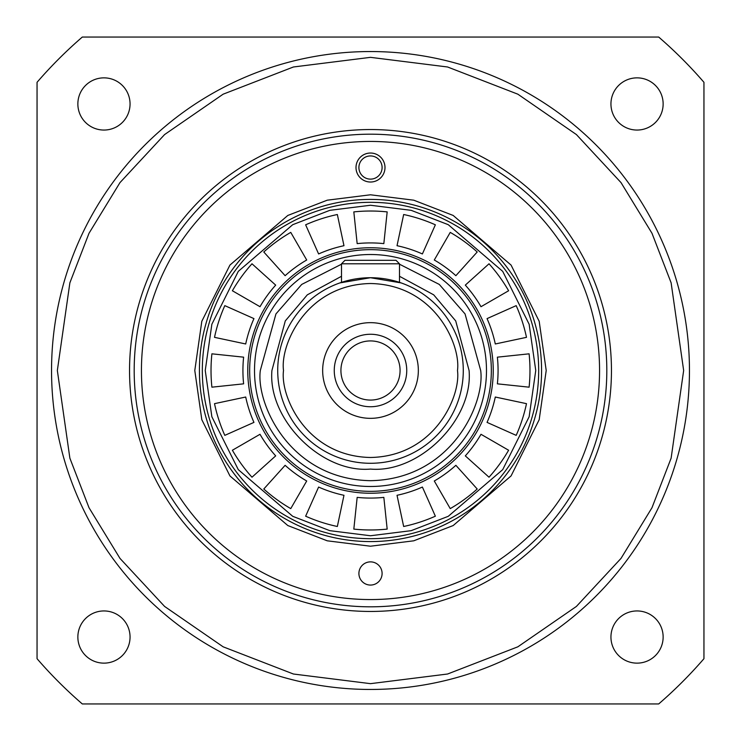 <?xml version="1.0" encoding="UTF-8"?>
<svg xmlns="http://www.w3.org/2000/svg" width="741" height="741" viewBox="0 0 741 741"><rect width="100%" height="100%" fill="white"/><g stroke="black" fill="none" stroke-linecap="round" stroke-linejoin="round"><path stroke-width="1.11" d="M689.454 370.5A318.954 318.954 0 0 1 370.5 689.454A318.954 318.954 0 0 1 51.546 370.5A318.954 318.954 0 0 1 370.5 51.546A318.954 318.954 0 0 1 689.454 370.5A318.954 318.954 0 0 0 370.5 51.546A318.954 318.954 0 0 0 51.546 370.5M663.139 637.038A26.092 26.092 0 0 1 637.038 663.139A26.092 26.092 0 0 1 610.945 637.038A26.092 26.092 0 0 1 637.038 610.945A26.092 26.092 0 0 1 663.139 637.038M663.139 103.962A26.092 26.092 0 0 1 637.038 130.055A26.092 26.092 0 0 1 610.945 103.962A26.092 26.092 0 0 1 637.038 77.861A26.092 26.092 0 0 1 663.139 103.962M130.055 637.038A26.092 26.092 0 0 1 103.962 663.139A26.092 26.092 0 0 1 77.861 637.038A26.092 26.092 0 0 1 103.962 610.945A26.092 26.092 0 0 1 130.055 637.038M130.055 103.962A26.092 26.092 0 0 1 103.962 130.055A26.092 26.092 0 0 1 77.861 103.962A26.092 26.092 0 0 1 103.962 77.861A26.092 26.092 0 0 1 130.055 103.962M134.186 370.5A236.314 236.314 0 0 0 370.5 606.814A236.314 236.314 0 0 0 606.814 370.5A236.314 236.314 0 0 0 370.5 134.186A236.314 236.314 0 0 0 134.186 370.5M370.5 611.455A240.955 240.955 0 0 1 129.545 370.5A240.955 240.955 0 0 1 370.5 129.545A240.955 240.955 0 0 1 611.455 370.5A240.955 240.955 0 0 1 370.5 611.455M82.307 703.95L658.693 703.95A440.738 440.738 0 0 0 703.95 658.693L703.95 82.307A440.738 440.738 0 0 0 658.693 37.05L82.307 37.05A440.738 440.738 0 0 0 37.05 82.307L37.05 658.693A440.738 440.738 0 0 0 82.307 703.95M463.282 370.5A92.782 92.782 0 0 1 370.5 463.282A92.782 92.782 0 0 1 277.718 370.5A92.782 92.782 0 0 1 370.5 277.718A92.782 92.782 0 0 1 463.282 370.5A92.782 92.782 0 0 0 370.5 277.718A92.782 92.782 0 0 0 277.718 370.5M254.515 370.5A115.985 115.985 0 0 0 370.5 486.485A115.985 115.985 0 0 0 486.485 370.5A115.985 115.985 0 0 0 370.5 254.515A115.985 115.985 0 0 0 254.515 370.5A115.985 115.985 0 0 1 370.5 254.515A115.985 115.985 0 0 1 486.485 370.5M399.492 282.358L399.492 263.796L399.492 282.358L401.131 282.914L370.463 277.718L339.869 282.914L341.508 282.358L341.508 263.796L341.508 282.358M418.341 370.5A47.841 47.841 0 0 1 370.5 418.341A47.841 47.841 0 0 1 322.659 370.5A47.841 47.841 0 0 1 370.5 322.659A47.841 47.841 0 0 1 418.341 370.5M334.256 370.5A36.244 36.244 0 0 0 370.5 406.744A36.244 36.244 0 0 0 406.744 370.5A36.244 36.244 0 0 0 370.5 334.256A36.244 36.244 0 0 0 334.256 370.5M400.075 370.5A29.575 29.575 0 0 1 370.5 400.075A29.575 29.575 0 0 1 340.925 370.5A29.575 29.575 0 0 1 370.5 340.925A29.575 29.575 0 0 1 400.075 370.5M399.492 276.273L433.707 294.844L455.715 320.927L469.081 370.5C473.332 419.489 419.48 473.332 370.5 469.081C321.511 473.332 267.668 419.48 271.919 370.5L285.285 320.927L307.293 294.844L341.508 276.273M541.578 370.5A171.078 171.078 0 0 1 370.5 541.578A171.078 171.078 0 0 1 199.422 370.5A171.078 171.078 0 0 1 370.5 199.422A171.078 171.078 0 0 1 541.578 370.5A171.078 171.078 0 0 0 370.5 199.422A171.078 171.078 0 0 0 199.422 370.5M141.438 370.5A229.062 229.062 0 0 1 370.5 141.438A229.062 229.062 0 0 1 599.562 370.5A229.062 229.062 0 0 1 370.5 599.562A229.062 229.062 0 0 1 141.438 370.5M356.004 167.531A14.496 14.496 0 0 0 370.5 182.027A14.496 14.496 0 0 0 384.996 167.531A14.496 14.496 0 0 0 370.5 153.035A14.496 14.496 0 0 0 356.004 167.531M358.903 167.531A11.597 11.597 0 0 0 370.5 179.127A11.597 11.597 0 0 0 382.097 167.531A11.597 11.597 0 0 0 370.5 155.934A11.597 11.597 0 0 0 358.903 167.531M358.903 573.469A11.597 11.597 0 0 0 370.5 585.066A11.597 11.597 0 0 0 382.097 573.469A11.597 11.597 0 0 0 370.5 561.873A11.597 11.597 0 0 0 358.903 573.469M399.492 263.796L396.018 260.313L399.492 263.796L341.508 263.796L344.982 260.313L341.508 263.796M396.018 260.313L344.982 260.313M538.679 370.5A168.179 168.179 0 0 1 370.5 538.679A168.179 168.179 0 0 1 202.321 370.5A168.179 168.179 0 0 1 370.5 202.321A168.179 168.179 0 0 1 538.679 370.5A168.179 168.179 0 0 0 370.5 202.321A168.179 168.179 0 0 0 202.321 370.5M370.5 491.339A120.839 120.839 0 0 0 491.339 370.5A120.839 120.839 0 0 0 370.5 249.661A120.839 120.839 0 0 0 249.661 370.5A120.839 120.839 0 0 0 370.5 491.339M493.237 370.5A122.737 122.737 0 0 1 370.5 493.237A122.737 122.737 0 0 1 247.763 370.5A122.737 122.737 0 0 1 370.5 247.763A122.737 122.737 0 0 1 493.237 370.5M529.102 353.827A159.472 159.472 0 0 1 529.102 387.173L497.378 383.838A127.582 127.582 0 0 0 497.378 357.162L529.102 353.827M383.838 243.622A127.582 127.582 0 0 0 357.162 243.622L353.827 211.898A159.472 159.472 0 0 1 387.173 211.898L383.838 243.622M343.972 245.706A127.582 127.582 0 0 0 318.611 253.95L305.635 224.81A159.472 159.472 0 0 1 337.34 214.51L343.972 245.706M306.709 260.008A127.582 127.582 0 0 0 285.128 275.689L263.787 251.986A159.472 159.472 0 0 1 290.759 232.387L306.709 260.008M275.689 285.128A127.582 127.582 0 0 0 260.008 306.709L232.387 290.759A159.472 159.472 0 0 1 251.986 263.787L275.689 285.128M253.95 318.611A127.582 127.582 0 0 0 245.706 343.972L214.51 337.34A159.472 159.472 0 0 1 224.81 305.635L253.95 318.611M243.622 357.162A127.582 127.582 0 0 0 243.622 383.838L211.898 387.173A159.472 159.472 0 0 1 211.898 353.827L243.622 357.162M245.706 397.028A127.582 127.582 0 0 0 253.95 422.389L224.81 435.365A159.472 159.472 0 0 1 214.51 403.66L245.706 397.028M260.008 434.291A127.582 127.582 0 0 0 275.689 455.872L251.986 477.213A159.472 159.472 0 0 1 232.387 450.241L260.008 434.291M285.128 465.311A127.582 127.582 0 0 0 306.709 480.992L290.759 508.613A159.472 159.472 0 0 1 263.787 489.014L285.128 465.311M318.611 487.05A127.582 127.582 0 0 0 343.972 495.294L337.34 526.49A159.472 159.472 0 0 1 305.635 516.19L318.611 487.05M357.162 497.378A127.582 127.582 0 0 0 383.838 497.378L387.173 529.102A159.472 159.472 0 0 1 353.827 529.102L357.162 497.378M397.028 495.294A127.582 127.582 0 0 0 422.389 487.05L435.365 516.19A159.472 159.472 0 0 1 403.66 526.49L397.028 495.294M434.291 480.992A127.582 127.582 0 0 0 455.872 465.311L477.213 489.014A159.472 159.472 0 0 1 450.241 508.613L434.291 480.992M465.311 455.872A127.582 127.582 0 0 0 480.992 434.291L508.613 450.241A159.472 159.472 0 0 1 489.014 477.213L465.311 455.872M487.05 422.389A127.582 127.582 0 0 0 495.294 397.028L526.49 403.66A159.472 159.472 0 0 1 516.19 435.365L487.05 422.389M495.294 343.972A127.582 127.582 0 0 0 487.05 318.611L516.19 305.635A159.472 159.472 0 0 1 526.49 337.34L495.294 343.972M480.992 306.709A127.582 127.582 0 0 0 465.311 285.128L489.014 263.787A159.472 159.472 0 0 1 508.613 290.759L480.992 306.709M455.872 275.689A127.582 127.582 0 0 0 434.291 260.008L450.241 232.387A159.472 159.472 0 0 1 477.213 251.986L455.872 275.689M422.389 253.95A127.582 127.582 0 0 0 397.028 245.706L403.66 214.51A159.472 159.472 0 0 1 435.365 224.81L422.389 253.95M683.656 370.5L671.124 458.179L651.987 507.724L621.023 558.39L576.405 606.434L517.866 646.81L447.583 674.014L370.5 683.656L293.417 674.014L223.134 646.81L164.595 606.434L119.977 558.39L89.013 507.724L69.876 458.179L57.344 370.5L69.876 282.821L89.013 233.276L119.977 182.61L164.595 134.566L223.134 94.19L293.417 66.986L370.5 57.344L447.583 66.986L517.866 94.19L576.405 134.566L621.023 182.61L651.987 233.276L671.124 282.821L683.656 370.5M457.484 370.5C460.985 395.944 434.884 456.299 370.5 457.484C306.116 456.299 280.015 395.944 283.516 370.5C280.015 345.056 306.116 284.701 370.5 283.516C434.884 284.701 460.985 345.056 457.484 370.5M399.492 264.204L439.283 284.424L465.052 313.925L480.687 370.5C485.114 402.733 452.056 479.177 370.5 480.687C288.944 479.177 255.886 402.733 260.313 370.5L275.948 313.925L301.717 284.424L341.508 264.204M194.79 370.5L201.811 419.702L229.932 475.926L287.814 525.545L327.244 540.81L370.5 546.21L413.756 540.81L453.186 525.545L511.068 475.926L539.189 419.702L546.21 370.5L539.189 321.298L511.068 265.074L453.186 215.455L413.756 200.19L370.5 194.79L327.244 200.19L287.814 215.455L229.932 265.074L201.811 321.298L194.79 370.5M535.752 370.5L529.139 416.766L502.704 469.646L448.268 516.31L411.181 530.667L370.5 535.752L329.819 530.667L292.732 516.31L238.296 469.646L211.861 416.766L205.248 370.5L211.861 324.234L238.296 271.354L292.732 224.69L329.819 210.333L370.5 205.248L411.181 210.333L448.268 224.69L502.704 271.354L529.139 324.234L535.752 370.5"/></g></svg>
